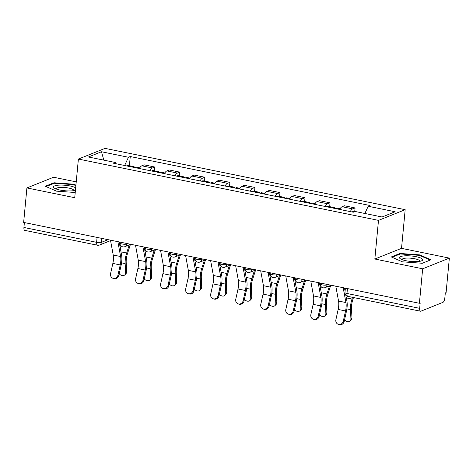 <?xml version="1.0" encoding="UTF-8"?>
<svg xmlns="http://www.w3.org/2000/svg" width="473" height="473" viewBox="0 0 473 473"><rect width="100%" height="100%" fill="white"/><g stroke="black" fill="none" stroke-linecap="round" stroke-linejoin="round"><path stroke-width="0.71" d="M76.23 181.874L53.597 177.245L26.908 187.929L23.65 222.416L419.403 303.276L422.661 268.794L449.35 258.11L401.524 248.337L405.178 209.693L105.071 148.374L78.388 159.058L378.495 220.377L374.841 259.021L422.661 268.794M449.35 258.11L446.092 292.592L445.312 292.905L444.803 298.274A3.583 1.449 101.5 0 1 442.923 302.365L420.905 311.181A3.583 1.449 101.5 0 1 420.515 311.222L347.815 296.37A3.583 1.449 -78.5 0 1 346.975 293.485L419.675 308.337A3.583 1.449 101.5 0 0 420.515 311.222M26.908 187.929L74.734 197.702L78.388 159.058M97.083 237.422L96.622 242.33A3.583 1.449 -78.5 0 0 97.456 245.221L24.762 230.363A3.583 1.449 -78.5 0 1 23.922 227.478L96.622 242.33A3.583 0.845 5.4 0 0 101.388 242.365L108.104 239.675M24.383 222.564L23.922 227.478M419.675 308.337L420.184 302.968L419.403 303.276M350.268 211.597A8.236 3.335 -78.5 0 1 352.704 208.889L355.075 207.943L344.486 205.779L342.115 206.725A8.236 3.335 101.5 0 0 339.679 209.433M354.726 211.644L355.075 207.943M325.235 206.482A8.236 3.335 -78.5 0 1 327.671 203.774L330.042 202.828L319.452 200.664L317.076 201.61A8.236 3.335 101.5 0 0 314.64 204.318M329.681 206.648L330.042 202.828M300.195 201.368A8.236 3.335 -78.5 0 1 302.631 198.66L305.008 197.708L294.413 195.544L292.042 196.496A8.236 3.335 101.5 0 0 289.606 199.204M304.647 201.533L305.008 197.708M275.162 196.254A8.236 3.335 -78.5 0 1 277.598 193.546L279.969 192.594L269.379 190.43L267.003 191.382A8.236 3.335 101.5 0 0 264.573 194.09M279.608 196.419L279.969 192.594M250.128 191.139A8.236 3.335 -78.5 0 1 252.564 188.431L254.935 187.479L244.34 185.315L241.969 186.267A8.236 3.335 101.5 0 0 239.533 188.975M254.575 191.305L254.935 187.479M225.089 186.019A8.236 3.335 -78.5 0 1 227.525 183.317L229.902 182.365L219.306 180.201L216.936 181.153A8.236 3.335 101.5 0 0 214.5 183.855M229.535 186.185L229.902 182.365M200.055 180.905A8.236 3.335 -78.5 0 1 202.491 178.197L204.862 177.251L194.273 175.087L191.896 176.033A8.236 3.335 101.5 0 0 189.466 178.741M204.502 181.07L204.862 177.251M175.022 175.79A8.236 3.335 -78.5 0 1 177.458 173.083L179.829 172.137L169.233 169.973L166.863 170.919A8.236 3.335 101.5 0 0 164.427 173.626M179.468 175.956L179.829 172.137M149.982 170.676A8.236 3.335 -78.5 0 1 152.418 167.968L154.795 167.016L144.2 164.852L141.829 165.804A8.236 3.335 101.5 0 0 139.393 168.512M154.429 170.842L154.795 167.016M364.872 213.477L368.201 206.252L395.162 211.762L382.089 216.995L355.128 211.484L353.301 212.217L113.538 163.226L115.365 162.499L88.404 156.989L101.476 151.756L128.437 157.267L124.641 165.497M368.201 206.252L370.028 205.519L130.264 156.533L128.437 157.267M405.178 209.693L378.495 220.377M401.524 248.337L374.841 259.021M391.313 256.94L402.464 261.835L422.283 263.266L430.956 259.795L419.799 254.894L399.981 253.469L391.313 256.94M75.922 185.132L73.8 184.198L53.975 182.773L45.307 186.244L56.458 191.145L75.225 192.493M129.395 165.727L130.264 156.533M115.891 163.711L115.365 162.499M103.818 160.14L101.476 151.756M399.916 254.119L399.981 253.469M419.746 255.461L419.799 254.894M53.916 183.423L53.975 182.773M73.747 184.766L73.8 184.198M335.8 286.195L338.544 301.053A11.104 4.494 -78.5 0 1 338.165 309.46L335.901 319.659A4.121 3.766 -72.6 0 0 338.361 324.342A4.121 3.766 -72.6 0 0 343.286 321.167L344.184 321.451A4.121 3.766 107.4 0 1 339.259 324.626L338.361 324.342M343.185 287.702L345.929 302.56A11.104 4.494 -78.5 0 1 345.55 310.968L343.286 321.167M344.184 321.451L346.449 311.252A13.433 5.434 101.5 0 0 346.91 301.082L345.822 295.205M345.089 291.22L344.486 287.968M353.491 297.529L352.752 299.829A11.104 4.494 101.5 0 0 351.51 308.579L351.947 317.696A4.121 3.187 44.2 0 1 351.203 319.819L350.174 320.877A4.121 3.187 -135.8 0 0 350.919 318.755L350.481 309.638A13.433 5.434 -78.5 0 1 351.983 299.054L352.533 297.334M344.557 319.789A4.121 3.187 -135.8 0 0 350.174 320.877M352.243 211.999A4.476 1.809 -78.5 0 1 353.361 211.484L354.531 211.727M310.767 281.08L313.51 295.938A11.104 4.494 -78.5 0 1 313.132 304.346L310.867 314.545A4.121 3.766 -72.6 0 0 313.321 319.228A4.121 3.766 -72.6 0 0 318.246 316.053L319.151 316.336A4.121 3.766 107.4 0 1 314.226 319.512L313.321 319.228M318.152 282.588L320.889 297.446A11.104 4.494 -78.5 0 1 320.511 305.854L318.246 316.053M319.151 316.336L321.415 306.137A13.433 5.434 101.5 0 0 321.877 295.968L319.452 282.854M285.733 275.966L288.477 290.824A11.104 4.494 -78.5 0 1 288.092 299.226L285.828 309.431A4.121 3.766 -72.6 0 0 288.288 314.113A4.121 3.766 -72.6 0 0 293.213 310.938L294.117 311.222A4.121 3.766 107.4 0 1 289.192 314.397L288.288 314.113M293.112 277.474L295.856 292.332A11.104 4.494 -78.5 0 1 295.477 300.733L293.213 310.938M294.117 311.222L296.376 301.017A13.433 5.434 101.5 0 0 296.837 290.854L294.419 277.74M422.661 259.547A11.642 2.737 5.4 0 0 410.262 255.893A11.642 2.737 5.4 0 0 399.537 257.88A11.642 2.737 5.4 0 0 400.471 258.861A11.642 2.737 5.4 0 0 410.842 261.439A11.642 2.737 5.4 0 0 421.514 260.854A11.642 2.737 5.4 0 0 422.661 259.547M419.657 261.333A8.816 2.075 5.4 0 0 419.722 261.126A8.816 2.075 5.4 0 0 419.705 260.925A8.816 2.075 5.4 0 0 410.73 258.193A8.816 2.075 5.4 0 0 402.174 259.464A8.816 2.075 5.4 0 0 402.198 259.659A8.816 2.075 5.4 0 0 402.204 259.683M392.052 257.265L400.294 253.966L419.498 255.349L430.253 260.073M75.668 187.834A11.642 2.737 5.4 0 0 62.253 185.097A11.642 2.737 5.4 0 0 53.532 187.184A11.642 2.737 5.4 0 0 54.466 188.165A11.642 2.737 5.4 0 0 64.766 190.737A11.642 2.737 5.4 0 0 75.444 190.181M73.652 190.637A8.816 2.075 5.4 0 0 73.723 190.43A8.816 2.075 5.4 0 0 73.699 190.229A8.816 2.075 5.4 0 0 64.724 187.497A8.816 2.075 5.4 0 0 56.169 188.768A8.816 2.075 5.4 0 0 56.192 188.969A8.816 2.075 5.4 0 0 56.198 188.987M46.052 186.569L54.289 183.27L73.492 184.653L75.869 185.7M330.71 285.379L327.712 294.714A11.104 4.494 101.5 0 0 326.471 303.465L326.908 312.582A4.121 3.187 44.2 0 1 326.169 314.705L325.14 315.763A4.121 3.187 -135.8 0 0 325.879 313.64L325.442 304.523A13.433 5.434 -78.5 0 1 326.944 293.934L329.539 285.852M319.517 314.675A4.121 3.187 -135.8 0 0 325.14 315.763M335.712 208.623A4.476 1.809 -78.5 0 1 336.829 208.108L340.057 208.77M332.986 208.067A4.476 1.809 -78.5 0 1 334.104 207.552A4.476 1.809 -78.5 0 1 334.925 208.463M327.21 206.884A4.476 1.809 -78.5 0 1 328.321 206.37L334.104 207.552M320.617 289.151L321.35 286.869M305.676 280.264L302.679 289.6A11.104 4.494 101.5 0 0 301.437 298.351L301.875 307.468A4.121 3.187 44.2 0 1 301.135 309.59L300.107 310.643A4.121 3.187 -135.8 0 0 300.846 308.526L300.408 299.409A13.433 5.434 -78.5 0 1 301.91 288.82L304.506 280.731M294.484 309.561A4.121 3.187 -135.8 0 0 300.107 310.643M310.678 203.508A4.476 1.809 -78.5 0 1 311.796 202.994L315.024 203.65M307.953 202.952A4.476 1.809 -78.5 0 1 309.064 202.438A4.476 1.809 -78.5 0 1 309.892 203.349M302.17 201.77A4.476 1.809 -78.5 0 1 303.288 201.256L309.064 202.438M295.578 284.036L296.311 281.754M260.694 270.852L263.437 285.71A11.104 4.494 -78.5 0 1 263.059 294.111L260.794 304.31A4.121 3.766 -72.6 0 0 263.254 308.999A4.121 3.766 -72.6 0 0 268.179 305.824L269.078 306.102A4.121 3.766 107.4 0 1 264.153 309.283L263.254 308.999M268.079 272.359L270.822 287.217A11.104 4.494 -78.5 0 1 270.444 295.619L268.179 305.824M269.078 306.102L271.342 295.903A13.433 5.434 101.5 0 0 271.804 285.733L269.379 272.625M235.66 265.737L238.404 280.59A11.104 4.494 -78.5 0 1 238.025 288.997L235.761 299.196A4.121 3.766 -72.6 0 0 238.215 303.885A4.121 3.766 -72.6 0 0 243.14 300.704L244.044 300.988A4.121 3.766 107.4 0 1 239.119 304.163L238.215 303.885M243.039 267.245L245.783 282.103A11.104 4.494 -78.5 0 1 245.404 290.505L243.14 300.704M244.044 300.988L246.309 290.789A13.433 5.434 101.5 0 0 246.764 280.619L244.346 267.511M210.627 260.617L213.364 275.475A11.104 4.494 -78.5 0 1 212.986 283.883L210.721 294.082A4.121 3.766 -72.6 0 0 213.181 298.765A4.121 3.766 -72.6 0 0 218.106 295.59L219.011 295.873A4.121 3.766 107.4 0 1 214.086 299.048L213.181 298.765M218.006 262.131L220.749 276.983A11.104 4.494 -78.5 0 1 220.371 285.39L218.106 295.59M219.011 295.873L221.269 285.674A13.433 5.434 101.5 0 0 221.731 275.505L219.312 262.397M280.637 275.15L277.645 284.486A11.104 4.494 101.5 0 0 276.403 293.236L276.841 302.353A4.121 3.187 44.2 0 1 276.096 304.476L275.067 305.528A4.121 3.187 -135.8 0 0 275.812 303.412L275.375 294.289A13.433 5.434 -78.5 0 1 276.876 283.705L279.472 275.617M269.45 304.446A4.121 3.187 -135.8 0 0 275.067 305.528M285.645 198.394A4.476 1.809 -78.5 0 1 286.756 197.88L289.984 198.536M282.913 197.838A4.476 1.809 -78.5 0 1 284.031 197.318A4.476 1.809 -78.5 0 1 284.852 198.234M277.137 196.656A4.476 1.809 -78.5 0 1 278.254 196.141L284.031 197.318M270.544 278.922L271.277 276.64M255.603 270.036L252.606 279.372A11.104 4.494 101.5 0 0 251.364 288.122L251.802 297.239A4.121 3.187 44.2 0 1 251.062 299.356L250.034 300.414A4.121 3.187 -135.8 0 0 250.773 298.297L250.335 289.174A13.433 5.434 -78.5 0 1 251.837 278.591L254.433 270.503M244.411 299.332A4.121 3.187 -135.8 0 0 250.034 300.414M260.605 193.28A4.476 1.809 -78.5 0 1 261.723 192.765L264.951 193.422M257.88 192.718A4.476 1.809 -78.5 0 1 258.997 192.204A4.476 1.809 -78.5 0 1 259.819 193.114M252.103 191.541A4.476 1.809 -78.5 0 1 253.215 191.027L258.997 192.204M245.511 273.802L246.244 271.526M230.57 264.921L227.572 274.251A11.104 4.494 101.5 0 0 226.331 283.002L226.768 292.125A4.121 3.187 44.2 0 1 226.029 294.241L225 295.3A4.121 3.187 -135.8 0 0 225.739 293.177L225.302 284.06A13.433 5.434 -78.5 0 1 226.804 273.477L229.399 265.388M219.377 294.218A4.121 3.187 -135.8 0 0 225 295.3M235.572 188.165A4.476 1.809 -78.5 0 1 236.689 187.645L239.917 188.307M232.84 187.604A4.476 1.809 -78.5 0 1 233.958 187.089A4.476 1.809 -78.5 0 1 234.785 188M227.064 186.427A4.476 1.809 -78.5 0 1 228.181 185.907L233.958 187.089M220.471 268.688L221.204 266.405M185.587 255.503L188.331 270.361A11.104 4.494 -78.5 0 1 187.952 278.768L185.688 288.968A4.121 3.766 -72.6 0 0 188.148 293.65A4.121 3.766 -72.6 0 0 193.073 290.475L193.971 290.759A4.121 3.766 107.4 0 1 189.046 293.934L188.148 293.65M192.972 257.01L195.716 271.869A11.104 4.494 -78.5 0 1 195.331 280.276L193.073 290.475M193.971 290.759L196.236 280.56A13.433 5.434 101.5 0 0 196.697 270.39L194.273 257.277M205.53 259.807L202.539 269.137A11.104 4.494 101.5 0 0 201.297 277.888L201.735 287.01A4.121 3.187 44.2 0 1 200.99 289.127L199.961 290.186A4.121 3.187 -135.8 0 0 200.7 288.063L200.268 278.946A13.433 5.434 -78.5 0 1 201.77 268.362L204.366 260.274M194.344 289.098A4.121 3.187 -135.8 0 0 199.961 290.186M210.538 183.045A4.476 1.809 -78.5 0 1 211.65 182.531L214.878 183.193M207.807 182.489A4.476 1.809 -78.5 0 1 208.924 181.975A4.476 1.809 -78.5 0 1 209.746 182.885M202.03 181.307A4.476 1.809 -78.5 0 1 203.148 180.792L208.924 181.975M195.438 263.573L196.171 261.291M160.554 250.388L163.297 265.247A11.104 4.494 -78.5 0 1 162.919 273.654L160.654 283.853A4.121 3.766 -72.6 0 0 163.108 288.536A4.121 3.766 -72.6 0 0 168.033 285.361L168.938 285.645A4.121 3.766 107.4 0 1 164.013 288.82L163.108 288.536M167.933 251.896L170.676 266.754A11.104 4.494 -78.5 0 1 170.298 275.162L168.033 285.361M168.938 285.645L171.202 275.446A13.433 5.434 101.5 0 0 171.658 265.276L169.239 252.162M180.497 254.687L177.499 264.023A11.104 4.494 101.5 0 0 176.258 272.773L176.695 281.89A4.121 3.187 44.2 0 1 175.956 284.013L174.927 285.071A4.121 3.187 -135.8 0 0 175.666 282.949L175.229 273.832A13.433 5.434 -78.5 0 1 176.731 263.242L179.326 255.16M169.304 283.983A4.121 3.187 -135.8 0 0 174.927 285.071M185.499 177.931A4.476 1.809 -78.5 0 1 186.616 177.416L189.844 178.079M182.773 177.375A4.476 1.809 -78.5 0 1 183.891 176.861A4.476 1.809 -78.5 0 1 184.712 177.771M176.997 176.193A4.476 1.809 -78.5 0 1 178.108 175.678L183.891 176.861M170.404 258.459L171.137 256.177M135.52 245.274L138.258 260.132A11.104 4.494 -78.5 0 1 137.88 268.534L135.615 278.739A4.121 3.766 -72.6 0 0 138.075 283.422A4.121 3.766 -72.6 0 0 143 280.247L143.904 280.53A4.121 3.766 107.4 0 1 138.979 283.705L138.075 283.422M142.899 246.782L145.643 261.64A11.104 4.494 -78.5 0 1 145.264 270.048L143 280.247M143.904 280.53L146.163 270.325A13.433 5.434 101.5 0 0 146.624 260.162L144.206 247.048M155.463 249.573L152.466 258.908A11.104 4.494 101.5 0 0 151.224 267.659L151.662 276.776A4.121 3.187 44.2 0 1 150.922 278.899L149.894 279.951A4.121 3.187 -135.8 0 0 150.633 277.834L150.195 268.717A13.433 5.434 -78.5 0 1 151.697 258.128L154.293 250.04M144.271 278.869A4.121 3.187 -135.8 0 0 149.894 279.951M160.465 172.816A4.476 1.809 -78.5 0 1 161.583 172.302L164.811 172.958M157.734 172.261A4.476 1.809 -78.5 0 1 158.851 171.746A4.476 1.809 -78.5 0 1 159.679 172.657M151.957 171.078A4.476 1.809 -78.5 0 1 153.075 170.564L158.851 171.746M145.365 253.345L146.098 251.062M110.481 240.16L113.224 255.018A11.104 4.494 -78.5 0 1 112.846 263.42L110.581 273.619A4.121 3.766 -72.6 0 0 113.041 278.307A4.121 3.766 -72.6 0 0 117.966 275.132L118.865 275.41A4.121 3.766 107.4 0 1 113.94 278.591L113.041 278.307M117.866 241.668L120.609 256.526A11.104 4.494 -78.5 0 1 120.225 264.927L117.966 275.132M118.865 275.41L121.129 265.211A13.433 5.434 101.5 0 0 121.591 255.048L119.166 241.934M130.424 244.458L127.432 253.794A11.104 4.494 101.5 0 0 126.19 262.545L126.628 271.662A4.121 3.187 44.2 0 1 125.883 273.784L124.854 274.837A4.121 3.187 -135.8 0 0 125.593 272.72L125.162 263.597A13.433 5.434 -78.5 0 1 126.663 253.014L129.259 244.925M119.231 273.755A4.121 3.187 -135.8 0 0 124.854 274.837M135.432 167.702A4.476 1.809 -78.5 0 1 136.543 167.188L139.772 167.844M132.7 167.146A4.476 1.809 -78.5 0 1 133.818 166.626A4.476 1.809 -78.5 0 1 134.639 167.543M126.924 165.964A4.476 1.809 -78.5 0 1 128.041 165.449L133.818 166.626M120.331 248.23L121.064 245.948M120.059 242.117L119.971 243.021A3.583 0.845 5.4 0 0 121.981 243.979A3.583 0.845 5.4 0 0 126.746 244.015L127.627 243.66M126.799 243.494L126.746 244.015A3.583 3.163 68.2 0 1 124.872 246.681L130.796 244.31M145.093 247.231L145.01 248.136A3.583 0.845 5.4 0 0 147.02 249.094A3.583 0.845 5.4 0 0 151.786 249.129L152.661 248.774M151.833 248.609L151.786 249.129A3.583 3.163 68.2 0 1 149.906 251.802L155.836 249.425M170.132 252.346L170.044 253.25A3.583 0.845 5.4 0 0 172.054 254.214A3.583 0.845 5.4 0 0 176.819 254.243L177.7 253.895M176.867 253.723L176.819 254.243A3.583 3.163 68.2 0 1 174.939 256.916L180.869 254.539M195.166 257.46L195.077 258.364A3.583 0.845 5.4 0 0 197.087 259.328A3.583 0.845 5.4 0 0 201.853 259.358L202.734 259.009M201.906 258.837L201.853 259.358A3.583 3.163 68.2 0 1 199.978 262.03L205.903 259.653M220.199 262.574L220.116 263.485A3.583 0.845 5.4 0 0 222.127 264.442A3.583 0.845 5.4 0 0 226.892 264.472L227.767 264.123M226.939 263.952L226.892 264.472A3.583 3.163 68.2 0 1 225.012 267.144L230.942 264.774M245.239 267.694L245.15 268.599A3.583 0.845 5.4 0 0 247.16 269.557A3.583 0.845 5.4 0 0 251.926 269.592L252.807 269.238M251.973 269.066L251.926 269.592A3.583 3.163 68.2 0 1 250.046 272.259L255.976 269.888M270.272 272.809L270.184 273.713A3.583 0.845 5.4 0 0 272.194 274.671A3.583 0.845 5.4 0 0 276.959 274.707L277.84 274.352M277.012 274.186L276.959 274.707A3.583 3.163 68.2 0 1 275.085 277.373L281.009 275.002M295.306 277.923L295.223 278.828A3.583 0.845 5.4 0 0 297.233 279.785A3.583 0.845 5.4 0 0 301.999 279.821L302.874 279.466M302.046 279.301L301.999 279.821A3.583 3.163 68.2 0 1 300.119 282.487L306.049 280.117M320.345 283.037L320.256 283.942A3.583 0.845 5.4 0 0 322.267 284.906A3.583 0.845 5.4 0 0 327.032 284.935L327.913 284.586M327.08 284.415L327.032 284.935A3.583 3.163 68.2 0 1 325.152 287.608L331.082 285.231M101.76 238.374L101.388 242.365A3.583 3.163 -111.8 0 1 99.507 245.032L110.564 240.609M166.863 170.919L177.458 173.083M191.896 176.033L202.491 178.197M216.936 181.153L227.525 183.317M241.969 186.267L252.564 188.431M267.003 191.382L277.598 193.546M292.042 196.496L302.631 198.66M317.076 201.61L327.671 203.774M342.115 206.725L352.704 208.889M141.829 165.804L152.418 167.968M345.379 288.152L344.965 292.527A3.583 0.845 5.4 0 0 346.975 293.485L347.436 288.571M345.929 302.56L338.544 301.053M345.55 310.968L338.165 309.46M350.919 318.755L351.947 317.696M346.88 308.904L350.481 309.638M346.319 297.895L351.983 299.054M320.889 297.446L313.51 295.938M320.511 305.854L313.132 304.346M295.856 292.332L288.477 290.824M295.477 300.733L288.092 299.226M325.879 313.64L326.908 312.582M321.847 303.784L325.442 304.523M321.285 292.781L326.944 293.934M300.846 308.526L301.875 307.468M296.813 298.67L300.408 299.409M296.252 287.667L301.91 288.82M270.822 287.217L263.437 285.71M270.444 295.619L263.059 294.111M245.783 282.103L238.404 280.59M245.404 290.505L238.025 288.997M220.749 276.983L213.364 275.475M220.371 285.39L212.986 283.883M275.812 303.412L276.841 302.353M271.774 293.556L275.375 294.289M271.212 282.547L276.876 283.705M250.773 298.297L251.802 297.239M246.74 288.441L250.335 289.174M246.179 277.432L251.837 278.591M225.739 293.177L226.768 292.125M221.707 283.327L225.302 284.06M221.145 272.318L226.804 273.477M195.716 271.869L188.331 270.361M195.331 280.276L187.952 278.768M200.7 288.063L201.735 287.01M196.667 278.213L200.268 278.946M196.106 267.204L201.77 268.362M170.676 266.754L163.297 265.247M170.298 275.162L162.919 273.654M175.666 282.949L176.695 281.89M171.634 273.092L175.229 273.832M171.072 262.089L176.731 263.242M145.643 261.64L138.258 260.132M145.264 270.048L137.88 268.534M150.633 277.834L151.662 276.776M146.6 267.978L150.195 268.717M146.039 256.975L151.697 258.128M120.609 256.526L113.224 255.018M120.225 264.927L112.846 263.42M125.593 272.72L126.628 271.662M121.561 262.864L125.162 263.597M120.999 251.861L126.663 253.014M320.256 283.942A3.583 3.583 0 0 0 325.152 287.608M295.223 278.828A3.583 3.583 0 0 0 300.119 282.487M270.184 273.713A3.583 3.583 0 0 0 275.085 277.373M245.15 268.599A3.583 3.583 0 0 0 250.046 272.259M220.116 263.485A3.583 3.583 0 0 0 225.012 267.144M195.077 258.364A3.583 3.583 0 0 0 199.978 262.03M170.044 253.25A3.583 3.583 0 0 0 174.939 256.916M145.01 248.136A3.583 3.583 0 0 0 149.906 251.802M119.971 243.021A3.583 3.583 0 0 0 124.872 246.681M97.456 245.221A3.583 3.583 0 0 0 99.507 245.032M344.965 292.527A3.583 3.583 0 0 0 347.815 296.37"/></g></svg>
